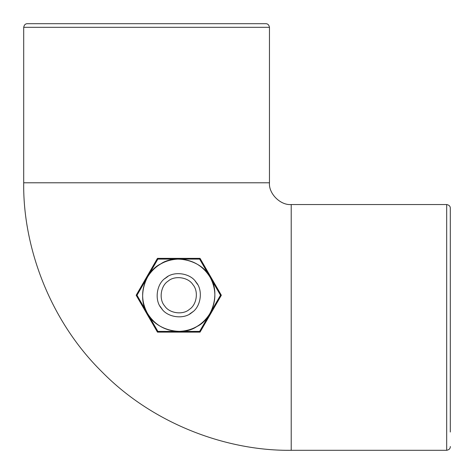 <?xml version="1.0" encoding="UTF-8"?>
<svg xmlns="http://www.w3.org/2000/svg" width="474" height="474" viewBox="0 0 474 474"><rect width="100%" height="100%" fill="white"/><g stroke="black" fill="none" stroke-linecap="round" stroke-linejoin="round"><path stroke-width="0.71" d="M450.3 432.027L450.3 208.323C450.359 206.297 449.151 205.035 446.686 204.537C449.151 205.035 450.359 206.297 450.3 208.323L450.3 222.816M251.184 23.7L265.677 23.7L251.184 23.7M41.973 23.7L27.48 23.7L41.973 23.7M446.686 450.3C449.151 449.802 450.359 448.54 450.3 446.52C450.359 448.54 449.151 449.802 446.686 450.3L446.686 204.537L291.208 204.537L291.208 450.3L446.686 450.3M291.208 450.3C228.48 451.159 154.34 425.16 102.052 371.948C48.84 319.66 22.841 245.52 23.7 182.792L23.7 27.314C24.198 24.849 25.46 23.641 27.48 23.7L265.677 23.7C267.703 23.641 268.965 24.849 269.463 27.314C268.965 24.849 267.703 23.641 265.677 23.7M27.48 23.7C25.46 23.641 24.198 24.849 23.7 27.314L269.463 27.314L269.463 182.792C268.491 193.552 280.448 205.509 291.208 204.537M157.457 332.126L136.168 295.249L157.457 258.366L200.046 258.366L221.34 295.249L200.046 332.126L157.457 332.126L200.046 332.126M220.748 296.274L221.34 295.249L200.046 258.366L157.457 258.366L136.168 295.249M165.687 277.93C173.674 270.69 190.382 273.03 196.07 282.184C203.31 290.171 200.97 306.879 191.816 312.567C183.829 319.808 167.121 317.467 161.433 308.313C154.192 300.326 156.533 283.618 165.687 277.93M168.104 281.129C174.61 275.228 188.231 277.136 192.871 284.596C198.772 291.107 196.864 304.729 189.404 309.368C182.893 315.263 169.271 313.361 164.632 305.896C158.737 299.39 160.639 285.769 168.104 281.129M159.963 306.097L162.25 309.332M189.6 314.037L192.835 311.75L189.6 314.037M164.668 278.748L167.903 276.461L164.668 278.748M197.54 284.4L195.252 281.165M178.751 331.403C165.118 330.917 154.678 324.891 147.438 313.326C154.986 329.626 182.146 336.907 196.828 326.562C213.134 319.014 220.41 291.854 210.065 277.172C216.458 289.223 216.458 301.274 210.065 313.326C202.825 324.891 192.385 330.917 178.751 331.403L157.878 331.403L147.438 313.326C141.045 301.274 141.045 289.223 147.438 277.172C154.678 265.606 165.118 259.58 178.751 259.088C192.385 259.58 202.825 265.606 210.065 277.172C202.522 260.866 175.356 253.59 160.674 263.935C144.374 271.478 137.093 298.644 147.438 313.326L137.004 295.249L157.878 259.088L199.625 259.088L220.505 295.249L199.625 331.403L178.751 331.403M269.463 182.792L23.7 182.792"/></g></svg>
